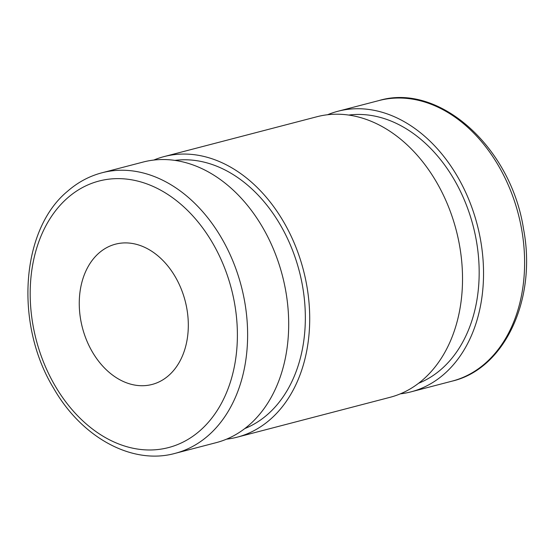 <?xml version="1.0" encoding="UTF-8"?>
<svg xmlns="http://www.w3.org/2000/svg" width="554" height="554" viewBox="0 0 554 554"><rect width="100%" height="100%" fill="white"/><g stroke="black" fill="none" stroke-linecap="round" stroke-linejoin="round"><path stroke-width="0.83" d="M175.14 453.352L216.212 442.646A144.975 106.188 -104.6 0 0 282.381 275.567A144.975 106.188 -104.6 0 0 143.05 162.073L101.984 172.779C89.284 176.124 77.775 182.308 67.456 191.338C20.747 229.868 14.466 324.332 53.71 388.389C82.04 437.958 132.565 465.228 175.14 453.352A144.975 106.188 -104.6 0 0 241.315 286.273A144.975 106.188 -104.6 0 0 101.984 172.779M91.888 351.111A72.491 53.094 -104.6 0 0 152.08 384.455A72.491 53.094 -104.6 0 0 185.161 300.919A72.491 53.094 -104.6 0 0 115.495 244.169A72.491 53.094 -104.6 0 0 91.888 351.111M400.362 393.846A144.975 106.188 -104.6 0 0 411.061 391.837A144.975 106.188 -104.6 0 0 477.229 224.758A144.975 106.188 -104.6 0 0 337.898 111.264A144.975 106.188 -104.6 0 0 327.58 114.74M418.63 383.243A139.179 101.936 -104.6 0 0 473.116 225.831A139.179 101.936 -104.6 0 0 348.701 115.066M226.531 439.17A144.975 106.188 -104.6 0 0 237.223 437.168L390.044 397.315A144.975 106.188 -104.6 0 0 456.219 230.242A144.975 106.188 -104.6 0 0 316.888 116.749L164.067 156.595A144.975 106.188 -104.6 0 0 153.749 160.071M237.223 437.168A144.975 106.188 -104.6 0 0 303.398 270.089A144.975 106.188 -104.6 0 0 164.067 156.595M244.799 428.574A139.179 101.936 -104.6 0 0 299.285 271.162A139.179 101.936 -104.6 0 0 174.87 160.397M67.463 198.034A137.731 100.876 75.4 0 1 235.886 311.909A137.731 100.876 75.4 0 1 98.01 432.999A137.731 100.876 75.4 0 1 67.463 198.034M452.126 381.131C504.639 368.971 536.999 299.347 523.572 229.197C511.127 147.198 439.038 82.414 378.971 100.558A144.975 106.188 75.4 0 1 518.302 214.052A144.975 106.188 75.4 0 1 452.126 381.131L411.061 391.837M378.971 100.558L337.898 111.264"/></g></svg>
